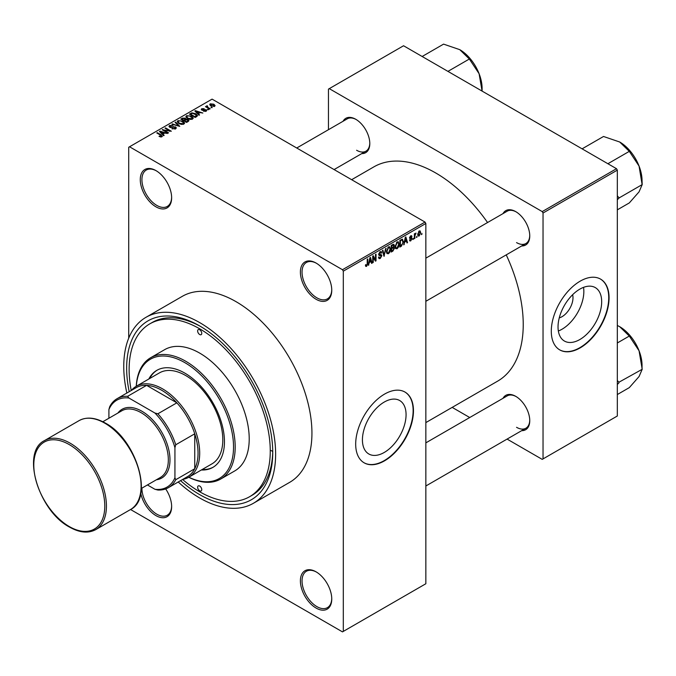 <?xml version="1.0" encoding="UTF-8"?>
<svg xmlns="http://www.w3.org/2000/svg" width="676" height="676" viewBox="0 0 676 676"><rect width="100%" height="100%" fill="white"/><g stroke="black" fill="none" stroke-linecap="round" stroke-linejoin="round"><path stroke-width="1.01" d="M316.072 299.265A22.181 12.802 60 0 1 300.389 272.098A22.181 12.802 60 0 1 316.072 263.048L316.072 263.048A22.181 12.802 60 0 1 331.755 290.207A22.181 12.802 60 0 1 316.072 299.265M316.486 263.294A21.007 12.134 -120 0 0 306.389 262.482A21.007 12.134 -120 0 0 303.169 279.323A21.007 12.134 -120 0 0 316.892 297.837A21.007 12.134 -120 0 0 327.404 298.876A21.007 12.134 -120 0 0 331.747 289.725M316.072 608.045A22.181 12.802 60 0 1 300.389 580.887A22.181 12.802 60 0 1 316.072 571.837L316.072 571.837A22.181 12.802 60 0 1 331.755 598.995A22.181 12.802 60 0 1 316.072 608.045M316.486 572.082A21.007 12.134 -120 0 0 306.389 571.271A21.007 12.134 -120 0 0 303.169 588.103A21.007 12.134 -120 0 0 316.892 606.617A21.007 12.134 -120 0 0 327.404 607.656A21.007 12.134 -120 0 0 331.747 598.505M165.688 488.925A22.181 12.802 60 0 1 171.636 506.552A22.181 12.802 60 0 1 155.953 515.602A22.181 12.802 60 0 1 140.769 493.243M141.926 488.123A21.007 12.134 -120 0 0 156.781 514.174A21.007 12.134 -120 0 0 167.285 515.213A21.007 12.134 -120 0 0 171.628 506.062M155.953 206.822A22.181 12.802 60 0 1 140.27 179.655A22.181 12.802 60 0 1 155.953 170.606L155.953 170.606A22.181 12.802 60 0 1 171.636 197.764A22.181 12.802 60 0 1 155.953 206.822M156.367 170.851A21.007 12.134 -120 0 0 146.269 170.039A21.007 12.134 -120 0 0 143.05 186.88A21.007 12.134 -120 0 0 156.781 205.394A21.007 12.134 -120 0 0 167.285 206.434A21.007 12.134 -120 0 0 171.628 197.282M384.247 452.455A30.859 17.821 120 0 0 404.409 425.263A30.859 17.821 120 0 0 399.677 400.53A30.859 17.821 120 0 0 384.247 402.059A30.859 17.821 120 0 0 364.085 429.252A30.859 17.821 120 0 0 368.817 453.985A30.859 17.821 120 0 0 384.247 452.455M384.576 460.804A40.856 23.584 120 0 0 411.261 424.807A40.856 23.584 120 0 0 405 392.072A40.856 23.584 120 0 0 384.576 394.091A40.856 23.584 120 0 0 357.883 430.088A40.856 23.584 120 0 0 364.144 462.823A40.856 23.584 120 0 0 384.576 460.804M363.984 462.73A40.856 23.584 120 0 0 384.247 460.61A40.856 23.584 120 0 0 410.89 424.765A40.856 23.584 120 0 0 404.831 391.97M503.028 213.599A19.841 11.458 60 0 1 515.72 211.63L515.72 211.63A19.841 11.458 60 0 1 529.756 235.932A19.841 11.458 60 0 1 521.711 245.946M516.143 211.884A18.675 10.782 -120 0 0 507.211 211.182L425.846 258.164M343.078 121.249A19.841 11.458 60 0 1 355.77 119.289L355.77 119.289A19.841 11.458 60 0 1 369.797 143.591A19.841 11.458 60 0 1 361.753 153.596M356.193 119.534A18.675 10.782 -120 0 0 347.261 118.841L296.739 148.002M503.028 398.299A19.841 11.458 60 0 1 515.72 396.33L515.72 396.33A19.841 11.458 60 0 1 529.756 420.633A19.841 11.458 60 0 1 521.711 430.646M516.143 396.584A18.675 10.782 -120 0 0 507.211 395.882L425.846 442.865M129.201 391.691A103.301 59.64 60 0 1 199.699 325.95A103.301 59.64 60 0 1 272.741 452.464A103.301 59.64 60 0 1 199.699 494.638A103.301 59.64 60 0 1 180.56 480.644M200.949 326.685A99.794 57.621 -120 0 0 152.277 322.435L149.793 323.863A99.794 57.621 -120 0 0 131.228 390.517M178.219 481.996A107.383 61.998 -120 0 0 199.699 497.975A107.383 61.998 -120 0 0 253.39 503.29A107.383 61.998 -120 0 0 269.851 417.244A107.383 61.998 -120 0 0 199.699 322.613A107.383 61.998 -120 0 0 146.008 317.298A107.383 61.998 -120 0 0 126.86 393.043M253.39 503.29L289.7 482.326A107.383 61.998 -120 0 0 306.16 396.28A107.383 61.998 -120 0 0 236.008 301.648A107.383 61.998 -120 0 0 182.317 296.333L146.008 317.298M425.846 422.593L497.612 381.163A123.725 71.436 -120 0 0 506.24 254.877M487.565 222.531A123.725 71.436 -120 0 0 435.75 172.988A123.725 71.436 -120 0 0 373.887 166.862L351.638 179.706M572.631 294.711A15.497 8.949 -60 0 1 562.026 316.689A15.497 8.949 -60 0 1 559.263 317.872M579.856 339.521A30.859 17.821 120 0 0 600.018 312.329A30.859 17.821 120 0 0 595.286 287.596A30.859 17.821 120 0 0 579.856 289.125A30.859 17.821 120 0 0 559.694 316.317A30.859 17.821 120 0 0 564.426 341.05A30.859 17.821 120 0 0 579.856 339.521M558.342 330.995A30.859 17.821 120 0 0 562.026 329.229A30.859 17.821 120 0 0 583.532 287.359M580.185 347.87A40.856 23.584 120 0 0 606.871 311.873A40.856 23.584 120 0 0 600.609 279.137A40.856 23.584 120 0 0 580.185 281.157A40.856 23.584 120 0 0 553.492 317.154A40.856 23.584 120 0 0 559.753 349.898A40.856 23.584 120 0 0 580.185 347.87M559.593 349.796A40.856 23.584 120 0 0 579.856 347.684A40.856 23.584 120 0 0 606.499 311.83A40.856 23.584 120 0 0 600.44 279.044M416.991 236.237L416.467 237.487L416.991 236.237M414.887 235.882L414.887 238.4L414.363 238.704L414.363 233.854L414.887 233.55L414.887 234.319L416.01 233.068L414.887 235.882L414.363 235.578M413.391 238.315L412.859 239.566L413.391 238.315M412.039 238.569L410.763 240.867L409.909 240.994L409.487 240.048L410.011 239.659L410.805 240.149L411.515 238.991L409.563 237.918L410.746 235.856L411.616 235.73L411.963 236.541L410.763 236.532L410.087 237.521L411.735 237.707L412.039 238.569L410.687 237.783M410.011 239.659L410.805 240.149M409.867 238.679L409.563 237.918L410.856 238.662M411.439 236.93L410.248 236.237M409.656 237.268L410.256 237.825M404.713 242.278L403.707 244.856L405.304 237.259L405.862 236.938L407.535 242.642L406.986 242.963L406.529 241.231L404.299 242.042M397.108 248.751L395.595 248.574L395.08 246.588L397.108 241.907L398.308 241.797L399.127 244.171L398.612 246.867L397.108 248.751L395.181 247.644M388.48 253.737L386.968 253.559L386.452 251.573L388.48 246.892L389.68 246.782L390.5 249.148L389.984 251.844L388.48 253.737L386.554 252.621M365.505 265.761L366.578 266.378L365.758 266.386L365.446 264.958L365.969 264.561L366.603 265.584L367.169 264.755L367.245 259.238L367.769 258.933L367.769 263.463L366.578 266.378L365.758 266.386M365.446 265.169L366.603 265.584M342.478 269.716L425.018 222.066L425.846 223.494L425.846 583.743L343.307 631.401L343.307 271.152L342.478 269.716L129.538 146.776L128.719 147.258L128.719 338.169M425.846 223.494L343.307 271.152M369.299 262.727L368.293 265.305L369.89 257.708L370.44 257.387L372.121 263.091L371.572 263.412L371.116 261.68L368.885 262.491M373.245 257.1L373.245 262.44L372.721 262.744L372.721 256.077L373.279 255.748L375.493 259.821L375.493 254.472L376.025 254.168L376.025 260.843L375.459 261.164L372.721 256.795M381.349 255.925L379.067 255.427L378.644 254.396L380.14 251.7L381.239 251.556L381.72 252.782L381.196 253.17L380.157 252.469L379.337 254.7L381.078 254.489L381.872 255.612L380.233 258.494L379.05 258.654L378.501 257.243L379.025 256.855L379.397 257.784L380.284 257.683L381.349 255.925L380.013 254.7M379.954 251.818L380.884 252.359L379.574 252.14M379.38 254.725L378.644 254.303L380.165 254.666M386.097 248.345L383.934 256.272L382.379 250.5L382.92 250.179L384.162 255.359L385.548 248.667L386.097 248.345M393.407 246.799L394.48 248.227L392.883 251.109L391.252 252.047L391.252 245.371L393.897 244.239L394.066 247.07M402.186 239.186L403.411 241.653L401.417 246.174L399.879 247.061L399.879 240.394L402.668 239.27M420.666 232.586L419.204 235.992L418.317 236.085L417.743 234.327L419.204 230.972L420.1 230.888L420.666 232.586L420.083 232.257M421.942 233.372L421.418 234.631L421.942 233.372M343.307 631.401L342.478 631.874L130.553 509.518M212.298 107.577L210.954 107.399L212.298 107.577M208.698 109.656L207.346 109.478L208.698 109.656M199.572 114.928L199.023 115.241L194.84 110.982L195.389 110.67L202.851 113.036L200.113 112.613L198.296 113.669L199.572 114.928M193.116 118.486L193.116 117.717L192.491 119.094L190.083 119.449L187.582 118.604L185.866 116.661L186.568 115.672L191.561 116.221L193.192 118.123M184.489 123.463L184.489 122.702L183.864 124.08L181.447 124.426L178.954 123.581L177.239 121.646L177.94 120.658L182.934 121.207L184.565 123.1M175.625 128.837L171.932 128.719L174.999 128.423L175.067 127.232L169.693 127.249L168.949 126.311L169.6 125.466L172.912 125.55L170.293 125.846L170.234 126.953L175.583 126.927L176.351 127.925L175.625 128.837M174.999 129.116L175.067 127.232M170.293 125.846L170.234 127.485M164.158 135.369L163.609 135.69L159.426 131.431L159.975 131.11L167.428 133.476L164.699 133.062L162.882 134.11L164.158 135.369M425.018 222.066L212.078 99.127L129.538 146.776M160.736 136.966L159.029 136.341L161.31 136.315L161.446 135.741L156.781 132.961L157.305 132.657L161.226 134.921L161.961 136.721L160.736 136.966M161.31 136.958L161.446 135.741M162.434 136.113L161.961 136.721M168.561 132.834L168.028 133.13L162.257 129.8L169.659 130.874L165.029 128.195L165.552 127.891L171.332 131.228L163.93 130.164L168.561 132.834M179.765 126.361L171.915 124.223L172.456 123.911L178.802 126.142L175.084 122.39L175.633 122.077L179.765 126.361M188.19 121.494L186.568 122.432L180.788 119.094L182.419 118.156L185.317 118.165L185.959 119.187L188.097 119.593L188.959 120.632L188.19 121.494M185.984 119.018L185.959 119.72M196.733 116.559L195.195 117.455L189.415 114.117L191.823 112.85L195.803 113.729L197.536 115.613L196.733 116.559M206.155 111.21L203.518 111.168L205.589 110.847L205.648 110.061L201.794 110.087L201.245 109.377L201.778 108.709L204.194 108.701L202.403 109.047L202.234 109.732L206.07 109.698L206.712 110.501L206.155 111.21M205.589 111.447L205.648 110.061M202.403 109.047L202.234 110.281M210.202 108.785L209.678 109.089L205.47 106.664L206.67 106.749L206.552 105.955L207.27 105.802L207.726 106.233L207.262 106.977L210.202 108.785M206.67 107.357L206.552 106.588M207.27 106.411L207.262 107.695M214.588 106.343L210.954 105.929L209.712 104.56L210.236 103.825L213.836 104.214L215.112 105.608L214.588 106.343M616.495 168.696L617.323 170.132L543.039 213.016L542.22 211.588L616.495 168.696L403.555 45.757L328.451 89.122L328.451 129.699M543.039 213.016L543.039 458.903L542.22 459.376L507.076 439.087M469.727 417.523L452.176 407.391M543.039 458.903L617.323 416.01L617.323 170.132M542.22 211.588L329.28 88.649M516.548 242.608A18.675 10.782 -120 0 0 525.886 243.529A18.675 10.782 -120 0 0 529.747 235.451M356.598 150.258A18.675 10.782 -120 0 0 365.936 151.187A18.675 10.782 -120 0 0 369.797 143.101M516.548 427.308A18.675 10.782 -120 0 0 525.886 428.229A18.675 10.782 -120 0 0 529.747 420.151M182.588 479.47A99.794 57.621 -120 0 0 199.699 491.782A99.794 57.621 -120 0 0 249.596 496.725L252.072 495.288A99.794 57.621 -120 0 0 272.732 451.019M271.101 450.554A99.794 57.621 -120 0 0 272.724 451.458M159.477 136.577L159.477 135.994M157.305 133.265L157.305 132.657M159.975 131.997L159.975 131.11M162.882 134.955L162.882 134.11M161.192 132.369L162.384 133.62L163.845 132.775L160.339 131.6L161.192 133.231M162.384 134.448L162.384 133.62M160.339 132.369L160.339 131.6M163.845 133.561L163.845 132.775M162.815 130.122L162.815 129.471M169.659 131.33L169.659 130.874M165.552 128.499L165.552 127.891M163.93 130.764L163.93 130.164M172.38 128.939L172.38 128.372M169.6 127.189L169.6 125.466M170.986 127.637L170.986 127.198M173.411 127.139L173.411 126.589M175.583 128.862L175.583 126.927M172.456 124.401L172.456 123.911M175.633 122.947L175.633 122.077M177.94 122.88L177.94 120.658M182.934 121.849L182.934 121.207M178.616 121.046L178.084 121.79L179.486 123.285L183.188 123.691L183.703 122.947L180.864 120.869L178.616 121.046M179.486 123.86L179.486 123.285M183.188 124.359L183.188 123.691M182.419 118.934L182.419 118.156M185.3 119.001L185.317 118.165M188.089 120.497L188.097 119.593M181.988 119.187L183.711 120.184L185.199 119.263L184.886 118.52L182.9 118.655L181.988 119.796M183.711 120.784L183.711 120.184M185.199 120.108L184.886 118.52M184.387 120.573L186.415 121.739L188.004 120.742L187.573 119.897L185.427 119.973L184.387 121.181M186.415 122.348L186.415 121.739M188.004 121.604L187.573 119.897M187.531 121.874L187.531 121.097M186.568 117.894L186.568 115.672M191.561 116.864L191.561 116.221M187.244 116.061L186.72 116.813L188.114 118.3L191.815 118.714L192.33 117.97L189.491 115.892L187.244 116.061M188.114 118.875L188.114 118.3M191.815 119.373L191.815 118.714M191.823 113.517L191.823 112.85M195.803 114.371L195.803 113.729M190.615 114.202L195.043 116.762L196.471 114.962L192.406 113.298L190.615 114.202L190.615 114.81M195.043 117.362L195.043 116.762M196.682 116.593L196.471 114.962M195.989 116.99L195.989 116.213M195.389 111.548L195.389 110.67M198.296 114.506L198.296 113.669M196.606 111.92L197.798 113.171L199.259 112.334L195.761 111.151L196.606 112.791M197.798 113.999L197.798 113.171M195.761 111.92L195.761 111.151M199.259 113.112L199.259 112.334M203.975 111.346L203.975 110.822M201.778 110.078L201.778 108.709M202.749 110.374L202.749 109.842M206.07 111.261L206.07 109.698M207.878 109.782L207.878 109.174M206.003 106.969L206.003 106.36M207.27 106.402L207.27 105.802M208.022 108.135L208.022 107.535M211.478 107.704L211.478 107.095M210.236 105.439L210.236 103.825M213.836 104.864L213.836 104.214M214.005 106.571L213.346 104.543L210.827 104.18L210.532 105.667M210.827 104.18L211.47 105.625L214.005 105.988L214.292 105.557L214.292 106.478M211.47 106.2L211.47 105.625M368.412 264.73L368.842 264.984M371.369 262.66L372.121 263.091M370.44 261.291L371.116 261.68M369.966 259.626L369.476 261.849L370.938 261.004L370.203 258.224L369.966 259.626L369.535 259.373M372.721 262.136L373.245 262.44M374.369 259.17L375.493 259.821M374.943 260.218L376.025 260.843M378.509 257.497L380.233 258.494M380.005 251.785L381.72 252.782M378.695 253.838L379.168 254.108M380.208 254.649L381.872 255.612M383.748 255.57L384.45 255.976M383.605 255.038L384.162 255.359M389.942 248.827L390.5 249.148M387.906 247.331L388.48 247.669L386.976 251.278L387.585 253.035L388.472 252.959L389.976 249.436L389.756 248.05L388.32 246.985M386.469 250.982L386.976 251.278M389.756 248.05L388.48 247.669M392.874 244.433L394.328 245.278M392.798 247.255L394.48 248.227M391.252 245.549L391.776 245.853L391.776 247.847L393.314 246.892L393.804 245.692L392.688 244.543M391.252 247.543L391.776 247.847M393.804 245.692L392.688 245.32L391.776 245.853M391.252 248.32L391.776 248.624L391.776 250.965L392.891 250.323L393.956 248.531L392.756 247.281M391.252 250.661L391.776 250.965M392.139 247.636L392.815 248.024L391.776 248.624M393.956 248.531L392.815 248.024M398.57 243.842L399.127 244.171M396.533 242.354L397.116 242.684L395.604 246.292L396.212 248.05L397.099 247.974L398.603 244.45L398.384 243.073L396.956 242.008M395.097 246.005L395.604 246.292M398.384 243.073L397.116 242.684M400.741 245.785L401.417 246.174M402.854 241.34L403.411 241.653M400.403 240.867L400.403 245.98L402.676 243.698L402.879 241.949L402.085 240.031L399.879 240.563M399.879 245.675L400.403 245.98M400.657 239.946L401.333 240.335M401.299 239.574L402.338 240.098L401.367 239.532M403.825 244.29L404.256 244.535M406.791 242.211L407.535 242.642M405.853 240.842L406.529 241.231M405.38 239.177L404.89 241.4L406.352 240.555L405.617 237.775L405.38 239.177L404.958 238.932M409.495 240.132L410.763 240.867M409.58 237.597L411.38 238.628M410.763 235.848L411.963 236.541M412.859 238.966L413.391 239.27M414.363 238.096L414.887 238.4M414.363 234.023L414.887 234.319M415.191 233.465L415.867 233.854M414.363 234.479L414.988 234.834M416.467 236.887L416.991 237.183M417.81 235.189L419.204 235.992M418.926 231.158L419.745 231.631L419.188 231.674L418.267 234.023L419.213 235.29L420.142 232.941L418.689 231.386M417.768 233.735L418.267 234.023M417.76 234.817L419.213 235.29M421.418 234.023L421.942 234.327M199.699 490.827A2.915 1.682 -120 0 0 201.152 490.97A2.915 1.682 -120 0 0 201.6 488.63A2.915 1.682 -120 0 0 199.699 486.061A2.915 1.682 -120 0 0 198.237 485.917A2.915 1.682 -120 0 0 197.789 488.258A2.915 1.682 -120 0 0 199.699 490.827M199.699 334.527A2.915 1.682 -120 0 0 201.152 334.671A2.915 1.682 -120 0 0 201.6 332.33A2.915 1.682 -120 0 0 199.699 329.761A2.915 1.682 -120 0 0 198.237 329.618A2.915 1.682 -120 0 0 197.789 331.958A2.915 1.682 -120 0 0 199.699 334.527M201.355 469.989A56.023 32.347 -120 0 0 212.856 467.395A56.023 32.347 -120 0 0 221.441 422.5A56.023 32.347 -120 0 0 184.835 373.127A56.023 32.347 -120 0 0 156.824 370.347A56.023 32.347 -120 0 0 148.83 379.008M202.175 469.507A56.023 32.347 -120 0 0 213.261 467.15M184.835 362.64A68.867 39.757 -120 0 0 136.307 386.241A52.525 30.327 60 0 1 176.766 400.319A52.525 30.327 60 0 1 199.699 453.182A52.525 30.327 60 0 1 188.815 477.222A68.867 39.757 -120 0 0 233.49 444.656A68.867 39.757 -120 0 0 184.835 362.64M136.239 386.275A70.034 40.433 60 0 1 150.647 357.739A70.034 40.433 60 0 1 185.663 361.212A70.034 40.433 60 0 1 231.42 422.923A70.034 40.433 60 0 1 220.68 479.047A70.034 40.433 60 0 1 188.765 477.256M220.68 479.047L234.716 470.944A70.034 40.433 -120 0 0 245.447 414.827A70.034 40.433 -120 0 0 199.699 353.109A70.034 40.433 -120 0 0 164.682 349.644L150.647 357.739M249.596 496.725A99.794 57.621 -120 0 0 264.891 416.754A99.794 57.621 -120 0 0 199.699 328.806A99.794 57.621 -120 0 0 149.793 323.863M131.372 390.441A52.525 30.327 60 0 1 136.29 386.25L159.401 372.907A52.525 30.327 60 0 1 185.663 375.51A52.525 30.327 60 0 1 219.979 421.79A52.525 30.327 60 0 1 211.926 463.88L188.815 477.222A52.525 30.327 60 0 1 182.731 479.394M157.246 370.118A56.023 32.347 -120 0 0 149.658 378.535M607.885 163.727L629.305 151.356L639.057 166.068A31.578 18.235 -120 0 1 642.048 180.686L642.2 184.59L639.057 191.849L629.305 202.927L617.323 209.847M617.323 199.783L619.089 197.933L642.2 184.59M619.089 197.933L617.323 195.829M582.104 148.838L603.524 136.476L619.715 142.011A31.578 18.235 -120 0 1 639.057 166.068L642.048 184.193M619.715 142.011L629.305 151.356M618.937 198.153A36.25 20.931 -120 0 0 618.937 197.536M147.427 484.945L154.948 489.289A50.193 28.975 -120 0 0 174.932 477.746L175.76 479.707A51.359 29.651 60 0 1 168.425 487.649L187.404 476.69A51.359 29.651 -120 0 0 194.747 468.747A51.359 29.651 -120 0 0 198.043 453.182A51.359 29.651 -120 0 0 194.747 433.806A51.359 29.651 -120 0 0 176.858 402.828L146.599 385.354A51.359 29.651 -120 0 0 136.053 387.737L117.066 398.696A51.359 29.651 60 0 1 127.62 396.313L128.896 398.012A50.193 28.975 -120 0 0 108.904 409.546L108.904 418.233M175.76 479.707L194.747 468.747L194.747 433.806L175.76 444.766L174.932 447.673A50.193 28.975 -120 0 0 154.948 413.044L157.871 413.788L176.858 402.828A51.359 29.651 -120 0 0 146.599 385.354L127.62 396.313M108.904 409.546L109.732 406.639A51.359 29.651 60 0 1 117.066 398.696M168.425 487.649A51.359 29.651 60 0 1 157.871 490.032L154.948 489.289M174.932 477.746L174.932 447.673M154.948 413.044L128.896 398.012M157.871 413.788A51.359 29.651 60 0 1 175.76 444.766M102.828 421.74L121.841 410.771A38.515 22.24 60 0 1 141.098 412.673A38.515 22.24 60 0 1 166.262 446.616A38.515 22.24 60 0 1 160.356 477.484L141.352 488.461M117.886 413.053A39.69 22.916 60 0 1 141.918 411.245A39.69 22.916 60 0 1 168.958 450.579A39.69 22.916 60 0 1 156.401 479.766M617.323 384.483L618.937 382.844A36.25 20.931 -120 0 0 618.937 382.54A36.25 20.931 -120 0 0 618.937 382.227L617.323 380.529M617.323 394.547L629.305 387.627L639.057 376.549L642.2 369.29L618.937 382.227M617.323 342.977L629.305 336.056L639.057 350.768L642.2 369.29M617.323 325.46L619.715 326.711L629.305 336.056M642.048 368.893L642.048 365.386A31.578 18.235 -120 0 0 639.057 350.768A31.578 18.235 -120 0 0 619.715 326.711M447.935 71.377L469.355 59.015L479.098 73.718A31.578 18.235 -120 0 1 482.098 88.336L482.098 91.099M422.145 56.497L443.574 44.126L459.764 49.661A31.578 18.235 -120 0 1 479.098 73.718L482.081 91.074M459.764 49.661L469.355 59.015M161.226 135.555L161.226 134.921M172.203 127.494L172.203 126.944M184.7 120.396L184.7 119.61M190.886 114.05L190.886 113.264M203.594 110.289L203.594 109.63M367.245 263.158L367.769 263.463M378.653 254.624L380.039 255.418M383.343 254.075L383.951 254.43M392.207 250.72L392.883 251.109M392.021 244.932L392.688 245.32M70.118 443.169A51.359 29.651 60 0 1 103.665 488.427A51.359 29.651 60 0 1 95.798 529.587C88.311 533.592 79.557 532.764 69.535 527.094C38.6 511.014 20.728 451.957 44.439 440.625A51.359 29.651 60 0 1 70.118 443.169M69.29 526.562A50.193 28.975 -120 0 0 104.78 506.07A50.193 28.975 -120 0 0 69.29 444.605A50.193 28.975 -120 0 0 33.8 465.096A50.193 28.975 -120 0 0 69.29 526.562M79.1 420.616C86.579 416.61 95.333 417.438 105.363 423.1C136.29 439.18 154.17 498.237 130.46 509.569A51.359 29.651 -120 0 0 138.335 468.417A51.359 29.651 -120 0 0 104.78 423.159A51.359 29.651 -120 0 0 79.1 420.616L44.439 440.625M161.556 135.977L161.556 136.898M175.506 127.798L175.506 128.905M169.82 126.412L169.82 127.316M178.084 121.79L178.084 123.007M183.703 122.947L183.703 124.164M186.72 116.813L186.72 118.021M192.33 117.97L192.33 119.187M205.926 110.433L205.926 111.329M202.031 109.461L202.031 110.205M207.093 106.673L207.093 107.602M379.397 257.784L378.501 257.269M387.585 253.035L386.511 252.41M396.212 248.05L395.139 247.433M410.264 240.225L409.69 239.895M411.236 236.456L410.484 236.025M425.846 301.293L525.886 243.529M525.886 428.229L425.846 485.993M365.936 151.187L334.088 169.575M130.46 509.569L95.798 529.587"/></g></svg>
